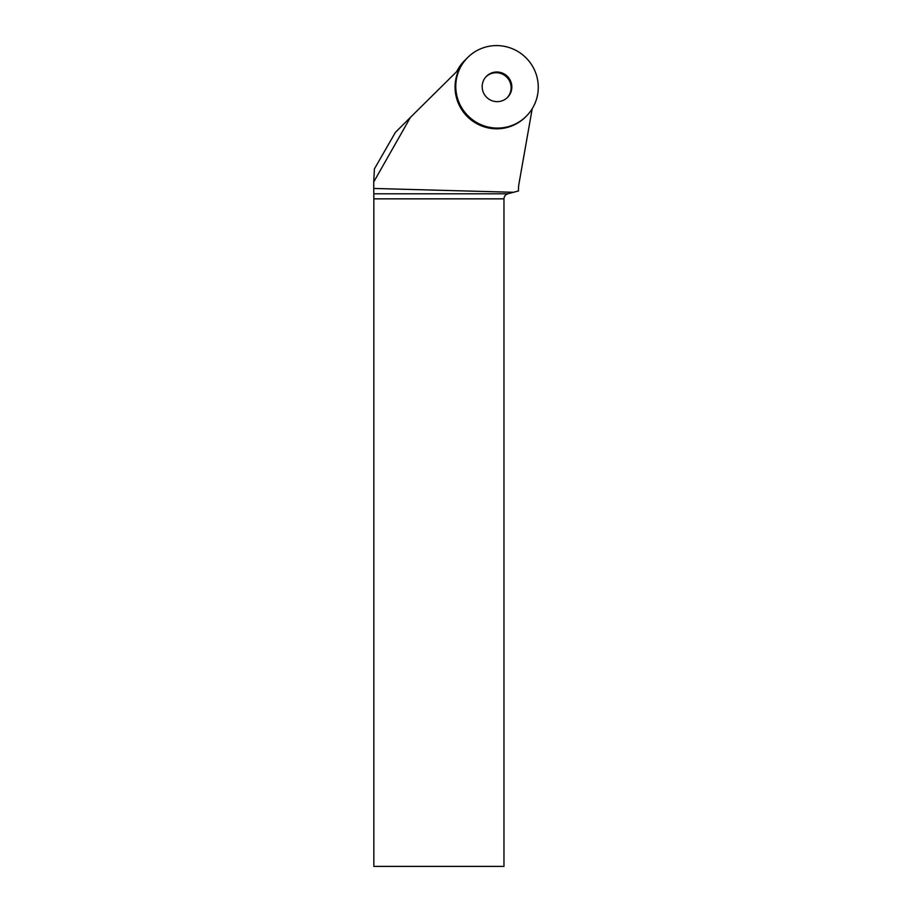 <?xml version="1.0" encoding="UTF-8"?>
<svg xmlns="http://www.w3.org/2000/svg" width="912" height="912" viewBox="0 0 912 912"><rect width="100%" height="100%" fill="white"/><g stroke="black" fill="none" stroke-linecap="round" stroke-linejoin="round"><path stroke-width="1.37" d="M527.125 58.972A41.473 41.017 -135 0 1 526.338 116.166A41.473 41.017 -135 0 1 468.004 115.847A41.473 41.017 -135 0 1 467.696 57.513A41.473 41.017 -135 0 1 527.125 58.972A41.473 41.017 -135 0 1 506.377 127.11A41.473 41.017 -135 0 1 457.55 74.419A41.473 41.017 -135 0 1 527.125 58.972M504.427 74.089A14.888 14.729 45 0 0 486.598 97.253A14.888 14.729 45 0 0 507.551 97.367A14.888 14.729 45 0 0 504.427 74.089M467.696 57.513L464.459 60.739A41.473 41.017 45 0 0 456.695 71.603M526.338 116.166L525.643 116.873A41.473 41.017 -135 0 1 459.203 69.13L410.423 117.374L373.738 181.955L373.738 188.453L513.524 192.284L518.529 190.939A33.311 32.946 -135 0 1 518.996 183.586L532.22 108.71M373.738 181.955L374.41 168.902L395.42 132.365L410.423 117.374M503.971 198.85L373.84 198.85L373.84 866.4L503.971 866.4L503.971 198.85C504.142 196.297 505.43 194.621 507.847 193.8L513.524 192.284M373.84 198.85L373.738 188.453M507.186 97.709A14.888 14.729 45 0 0 506.73 77.132A14.888 14.729 45 0 0 486.142 76.665M373.829 193.8L507.847 193.8"/></g></svg>
